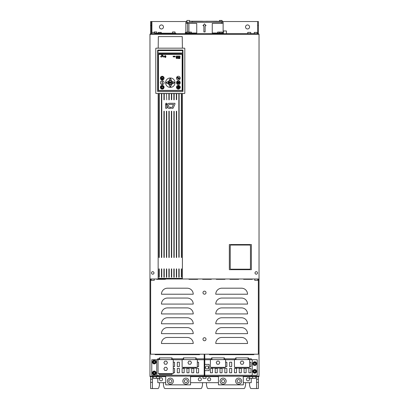 <?xml version="1.0" encoding="UTF-8"?>
<svg xmlns="http://www.w3.org/2000/svg" width="409" height="409" viewBox="0 0 409 409"><rect width="100%" height="100%" fill="white"/><g stroke="black" fill="none" stroke-linecap="round" stroke-linejoin="round"><path stroke-width="0.61" d="M179.122 58.088L179.413 58.216L179.122 58.564L179.95 58.574L179.653 58.231L179.95 57.863L179.122 58.088M182.158 54.423L158.431 54.423L158.431 90.409L182.158 90.409L182.158 54.423M164.167 56.125L163.559 56.125A0.435 0.435 0 0 0 163.125 56.56A0.435 0.435 0 0 0 163.559 56.994L164.183 56.994A0.435 0.435 0 0 0 164.617 56.549A0.435 0.435 0 0 0 164.167 56.125L163.559 56.125M251.351 376.137L259.035 376.137L259.035 278.989L149.965 278.989L149.965 34.1L150.895 34.1M258.105 34.1L259.035 34.1L258.105 34.33L258.105 33.635L150.895 33.635L150.895 34.33L149.965 34.33M153.988 272.936A1.258 1.258 0 0 0 152.731 271.678A1.258 1.258 0 0 0 151.473 272.936A1.258 1.258 0 0 0 152.731 274.194A1.258 1.258 0 0 0 153.988 272.936M247.721 33.635L247.721 32.408L250.763 32.408L250.763 33.635M223.125 32.408L223.432 32.408M185.333 33.635L185.333 32.408L185.875 32.408M158.237 33.201L158.237 32.408L161.279 32.408L161.279 33.201M151.703 33.635L151.703 32.408L154.745 32.408L154.745 33.635M254.255 33.635L254.255 32.408L257.297 32.408L257.297 33.635M187.429 33.011L196.739 33.011L196.739 23.39L185.875 23.39L185.875 33.011L187.429 33.011L187.429 33.635M221.571 33.011L223.125 33.011L223.125 23.39L212.261 23.39L212.261 33.011L221.571 33.011L221.571 33.635M217.624 33.011L217.624 32.081L222.317 32.081L222.317 33.011M186.683 33.011L186.683 32.081L191.376 32.081L191.376 33.011M185.875 23.39L185.875 22.306L223.125 22.306L223.125 23.39M205.119 31.928L205.119 25.721L206.054 25.721L204.5 23.855L202.946 25.721L203.881 25.721L203.881 31.928L205.119 31.928M185.875 33.011L185.875 33.635M185.875 23.855L185.875 31.928M223.125 33.011L223.125 33.635M220.027 21.35L206.479 21.227C205.154 21.227 205.154 21.227 206.479 21.227L206.479 21.35M219.428 21.227L219.428 20.45L222.097 20.45L222.097 21.35M202.527 21.35L202.527 21.227C203.851 21.227 203.851 21.227 202.527 21.227L189.571 21.227M189.571 22.306L189.571 20.45L186.903 20.45L186.903 22.306M192.061 22.306L192.061 21.35L216.964 21.227M216.964 21.35L222.44 21.35L222.44 22.306M186.56 22.306L186.56 21.35L186.903 21.35M223.432 33.635L223.432 30.966L226.412 30.966L226.412 33.635M154.745 33.201L175.88 33.201L175.88 33.635M172.255 33.201L172.255 33.635M157 33.201L157 33.635M172.511 33.201L172.511 31.958L174.991 31.958L174.991 33.201M154.249 32.408L154.249 31.958L156.734 31.958L156.734 33.201M259.035 278.989L259.035 34.33M182.557 50.547L158.038 50.547L158.038 90.588L182.557 90.588L182.557 50.547M157.649 376.137L149.965 376.137L149.965 278.989M258.35 278.989L258.35 354.204L150.65 354.204L150.65 278.989M154.249 278.989L154.249 280.323L151.207 280.323L151.207 278.989M257.793 278.989L257.793 280.323L254.751 280.323L254.751 278.989M165.394 278.989L165.394 279.327L156.703 279.327L156.703 278.989M197.67 278.989L197.67 279.327L188.984 279.327L188.984 278.989M211.33 278.989L211.33 279.327L202.639 279.327L202.639 278.989M224.986 278.989L224.986 279.327L216.295 279.327L216.295 278.989M238.641 278.989L238.641 279.327L229.95 279.327L229.95 278.989M252.297 278.989L252.297 279.327L243.606 279.327L243.606 278.989M199.556 354.204L199.556 354.675L155.129 354.675L155.129 354.204M158.375 354.675L158.375 354.204M164.643 354.675L164.643 354.204M168.319 354.675L168.319 354.204M186.366 354.675L186.366 354.204M190.042 354.675L190.042 354.204M196.31 354.675L196.31 354.204M253.871 354.204L253.871 354.675L209.444 354.675L209.444 354.204M212.69 354.675L212.69 354.204M218.958 354.675L218.958 354.204M222.634 354.675L222.634 354.204M240.681 354.675L240.681 354.204M244.357 354.675L244.357 354.204M250.625 354.675L250.625 354.204M204.188 375.033L204.781 375.033L204.781 376.024L204.188 376.024L204.188 354.204M204.781 375.033L204.781 354.204M165.701 376.633L150.026 376.633L150.026 376.137M218.467 376.633L190.533 376.633M258.974 376.137L258.974 376.633L243.299 376.633M165.701 382.686L157.802 382.686L157.802 378.325M243.299 382.686L251.244 382.686L251.244 378.325M218.467 382.686L190.533 382.686M243.917 376.633L243.917 376.152M217.849 376.633L217.849 376.152M191.151 376.633L191.151 376.152M165.083 376.633L165.083 376.152M256.581 376.633L256.581 379.24L258.411 379.24L258.411 376.633M249.163 382.686A2.019 2.019 0 0 1 249.567 383.893L249.567 385.298A0.992 0.992 0 0 0 249.608 385.585L250.288 387.844A0.992 0.992 0 0 0 251.238 388.55L256.581 388.55L256.581 379.24M150.589 376.633L150.589 388.55L152.419 388.55L152.419 376.633M150.589 34.1L150.589 21.529L151.366 21.529L151.366 33.635M257.634 33.635L257.634 21.529L258.411 21.529L258.411 34.1M256.581 388.55L258.411 388.55L258.411 379.24M257.634 21.529L222.44 21.529M186.56 21.529L151.366 21.529M249.567 26.958A2.019 2.019 0 0 1 247.547 28.978A2.019 2.019 0 0 1 245.533 26.958A2.019 2.019 0 0 1 247.547 24.944A2.019 2.019 0 0 1 249.567 26.958M159.433 26.958A2.019 2.019 0 0 1 161.453 24.944A2.019 2.019 0 0 1 163.467 26.958A2.019 2.019 0 0 1 161.453 28.978A2.019 2.019 0 0 1 159.433 26.958M151.892 32.408L151.892 21.529M206.116 382.686A2.019 2.019 0 0 1 206.519 383.893L206.519 385.298A0.992 0.992 0 0 0 206.56 385.585L207.235 387.844A0.992 0.992 0 0 0 208.186 388.55L243.861 388.55A0.992 0.992 0 0 0 244.812 387.844L245.492 385.585A0.992 0.992 0 0 0 245.533 385.298L245.533 383.893A2.019 2.019 0 0 1 245.937 382.686M163.063 382.686A2.019 2.019 0 0 1 163.467 383.893L163.467 385.298A0.992 0.992 0 0 0 163.508 385.585L164.188 387.844A0.992 0.992 0 0 0 165.139 388.55L200.814 388.55A0.992 0.992 0 0 0 201.765 387.844L202.44 385.585A0.992 0.992 0 0 0 202.481 385.298L202.481 383.893A2.019 2.019 0 0 1 202.884 382.686M152.419 388.55L157.762 388.55A0.992 0.992 0 0 0 158.712 387.844L159.392 385.585A0.992 0.992 0 0 0 159.433 385.298L159.433 383.893A2.019 2.019 0 0 1 159.837 382.686M159.464 376.633L159.464 378.325L156.422 378.325L156.422 376.633M206.018 376.633L206.018 378.325L202.982 378.325L202.982 376.633M156.361 376.633L156.361 378.325L153.319 378.325L153.319 376.633M255.681 376.633L255.681 378.325L252.639 378.325L252.639 376.633M252.578 376.633L252.578 378.325L249.536 378.325L249.536 376.633M156.765 375.252L151.765 375.252L151.765 359.731L156.765 359.731L156.765 375.252L157.649 375.252L157.649 376.152L251.351 376.152L251.351 375.252L204.781 375.252M252.235 375.252L252.235 359.731L257.235 359.731L257.235 375.252L251.351 375.252M158.068 359.731L157.649 359.731L157.649 358.831L159.311 358.831M157.649 359.731L156.765 359.731M252.235 359.731L251.351 359.731L251.351 358.831L248.416 358.831M173.278 366.561L174.551 366.561L174.551 362.216L173.278 362.216M179.362 362.216L177.312 362.216L177.312 366.561L179.362 366.561L179.362 362.216M173.278 372.768L174.551 372.768L174.551 368.422L173.278 368.422M179.362 368.422L177.312 368.422L177.312 372.768L179.362 372.768L179.362 368.422M184.173 368.422L182.123 368.422L182.123 372.768L184.173 372.768L184.173 368.422M188.984 368.422L186.933 368.422L186.933 372.768L188.984 372.768L188.984 368.422M193.794 368.422L191.744 368.422L191.744 372.768L193.794 372.768L193.794 368.422M198.605 368.422L196.555 368.422L196.555 372.906L198.605 372.906L198.605 368.422M197.332 366.607L198.605 366.607L198.605 362.216L197.332 362.216M210.395 372.768L212.445 372.768L212.445 368.422L210.395 368.422L210.395 372.768M215.206 372.768L217.256 372.768L217.256 368.422L215.206 368.422L215.206 372.768M220.016 372.768L222.067 372.768L222.067 368.422L220.016 368.422L220.016 372.768M224.827 372.768L226.877 372.768L226.877 368.422L224.827 368.422L224.827 372.768M225.604 366.561L226.877 366.561L226.877 362.216L225.604 362.216M231.688 366.561L231.688 362.216L229.638 362.216L229.638 366.561L231.688 366.561M231.688 372.768L231.688 368.422L229.638 368.422L229.638 372.768L231.688 372.768M234.449 368.422L234.449 372.768L236.499 372.768L236.499 368.422L234.449 368.422M239.26 368.422L239.26 372.768L241.31 372.768L241.31 368.422L239.26 368.422M244.071 368.422L244.071 372.768L246.121 372.768L246.121 368.422L244.071 368.422M248.882 368.422L248.882 372.768L250.932 372.768L250.932 368.422L248.882 368.422M249.659 366.561L250.932 366.561L250.932 362.216L249.659 362.216M158.068 368.422L158.068 372.768M158.068 362.216L158.068 366.561M172.036 358.831L183.365 358.831M196.09 358.831L204.188 358.831M204.781 358.831L211.637 358.831M224.362 358.831L235.691 358.831M253.135 372.302A1.861 1.861 0 0 0 255.681 372.982A1.861 1.861 0 0 0 256.361 370.442A1.861 1.861 0 0 0 253.82 369.756A1.861 1.861 0 0 0 253.135 372.302M152.639 373.852A1.861 1.861 0 0 0 155.18 374.537A1.861 1.861 0 0 0 155.865 371.991A1.861 1.861 0 0 0 153.319 371.311A1.861 1.861 0 0 0 152.639 373.852M152.639 362.993A1.861 1.861 0 0 0 155.18 363.673A1.861 1.861 0 0 0 155.865 361.127A1.861 1.861 0 0 0 153.319 360.447A1.861 1.861 0 0 0 152.639 362.993M253.135 364.542A1.861 1.861 0 0 0 255.681 365.222A1.861 1.861 0 0 0 256.361 362.681A1.861 1.861 0 0 0 253.82 362.001A1.861 1.861 0 0 0 253.135 364.542M155.645 362.006A1.38 1.38 0 0 0 154.27 360.626A1.38 1.38 0 0 0 152.889 362.006A1.38 1.38 0 0 0 154.27 363.381A1.38 1.38 0 0 0 155.645 362.006M155.645 372.931A1.38 1.38 0 0 0 154.27 371.551A1.38 1.38 0 0 0 152.889 372.931A1.38 1.38 0 0 0 154.27 374.307A1.38 1.38 0 0 0 155.645 372.931M256.254 363.683A1.508 1.508 0 0 0 254.746 362.18A1.508 1.508 0 0 0 253.237 363.683A1.508 1.508 0 0 0 254.746 365.191A1.508 1.508 0 0 0 256.254 363.683M256.1 371.29A1.355 1.355 0 0 0 254.746 369.935A1.355 1.355 0 0 0 253.391 371.29A1.355 1.355 0 0 0 254.746 372.645A1.355 1.355 0 0 0 256.1 371.29M253.974 371.372A0.777 0.777 0 0 0 254.751 372.149A0.777 0.777 0 0 0 255.528 371.372A0.777 0.777 0 0 0 254.751 370.595A0.777 0.777 0 0 0 253.974 371.372M253.974 363.611A0.777 0.777 0 0 0 254.751 364.388A0.777 0.777 0 0 0 255.528 363.611A0.777 0.777 0 0 0 254.751 362.834A0.777 0.777 0 0 0 253.974 363.611M153.472 362.057A0.777 0.777 0 0 0 154.249 362.834A0.777 0.777 0 0 0 155.026 362.057A0.777 0.777 0 0 0 154.249 361.285A0.777 0.777 0 0 0 153.472 362.057M155.026 372.921A0.777 0.777 0 0 0 154.249 372.149A0.777 0.777 0 0 0 153.472 372.921A0.777 0.777 0 0 0 154.249 373.698A0.777 0.777 0 0 0 155.026 372.921M204.781 370.62L209.152 370.62L209.152 364.388L204.781 364.388M208.503 367.492A1.518 1.518 0 0 0 206.985 365.968A1.518 1.518 0 0 0 205.461 367.492A1.518 1.518 0 0 0 206.985 369.01A1.518 1.518 0 0 0 208.503 367.492M182.399 278.365L182.399 93.574L158.15 93.574L158.15 278.365L182.399 278.365M165.64 104.77L165.64 108.247L166.923 108.247L166.923 104.77L165.64 104.77M166.279 104.407L166.938 103.804C166.678 102.219 164.628 104.177 166.279 104.407M169.761 103.283C165.389 103.129 167.061 110.128 170.957 108.119L170.773 107.086C168.651 108.354 167.353 104.448 169.822 104.367L173.549 104.367L171.652 108.247L173.063 108.247L174.95 104.213L174.95 103.283L169.761 103.283M158.948 93.865L158.948 257.491L159.28 257.491L159.28 93.865L158.948 93.865M158.963 268.897L158.963 277.2L159.28 277.2L159.28 268.897L158.963 268.897M161.437 93.799L161.437 257.491L161.759 257.491L161.759 93.799L161.437 93.799M181.345 93.753L181.345 257.491L181.627 257.491L181.627 93.753L181.345 93.753M179.116 257.307L179.116 93.753L178.845 93.753L178.845 257.307L179.116 257.307M163.932 93.799L163.932 99.822L164.244 99.822L164.244 93.799L163.932 93.799M166.478 93.799L166.729 99.822L166.478 93.799M168.897 93.799L168.897 99.822L169.208 99.822L169.208 93.799L168.897 93.799M171.381 93.763L171.381 99.719L171.724 99.719L171.724 93.763L171.381 93.763M173.856 93.789L173.856 99.822L174.178 99.822L174.178 93.789L173.856 93.789M176.335 93.768L176.335 99.684L176.657 99.684L176.657 93.768L176.335 93.768M163.932 111.233L163.932 257.491L164.244 257.491L164.244 111.233L163.932 111.233M166.437 257.455L166.729 257.455L166.729 111.228L166.437 111.228L166.437 257.455M168.897 111.228L168.897 257.491L169.208 257.491L169.208 111.228L168.897 111.228M171.381 257.491L171.693 257.491L171.693 111.228L171.381 111.228L171.381 257.491M173.891 111.32L173.891 257.491L174.178 257.491L174.178 111.32L173.891 111.32M181.627 277.2L181.627 268.897L181.31 268.897L181.31 277.2L181.627 277.2M179.142 268.897L178.83 268.897L178.83 277.2L179.142 277.2L179.142 268.897M176.657 268.897L176.345 268.897L176.345 277.2L176.657 277.2L176.657 268.897M174.178 268.897L173.861 268.897L173.861 277.2L174.178 277.2L174.178 268.897M171.693 268.897L171.381 268.897L171.381 277.2L171.693 277.2L171.693 268.897M169.208 268.897L168.897 268.897L168.897 277.2L169.208 277.2L169.208 268.897M166.729 277.2L166.729 268.897L166.412 268.897L166.412 277.2L166.729 277.2M164.244 268.897L163.932 268.897L163.932 277.2L164.244 277.2L164.244 268.897M161.759 277.2L161.759 268.897L161.448 268.897L161.448 277.2L161.759 277.2M176.345 111.228L176.345 257.491L176.657 257.491L176.657 111.228L176.345 111.228M206.018 292.675A1.518 1.518 0 0 0 204.5 291.152A1.518 1.518 0 0 0 202.982 292.675A1.518 1.518 0 0 0 204.5 294.194A1.518 1.518 0 0 0 206.018 292.675M206.018 339.23A1.518 1.518 0 0 0 204.5 337.711A1.518 1.518 0 0 0 202.982 339.23A1.518 1.518 0 0 0 204.5 340.753A1.518 1.518 0 0 0 206.018 339.23M161.453 294.224L193.232 294.224A6.033 6.033 0 0 0 187.194 288.192L167.486 288.192A6.033 6.033 0 0 0 161.453 294.224M187.194 298.049L167.486 298.049A6.033 6.033 0 0 0 161.453 304.081L193.232 304.081A6.033 6.033 0 0 0 187.194 298.049M167.486 307.9A6.033 6.033 0 0 0 161.453 313.933L193.232 313.933A6.033 6.033 0 0 0 187.194 307.9L167.486 307.9M161.453 323.79L193.232 323.79A6.033 6.033 0 0 0 187.194 317.757L167.486 317.757A6.033 6.033 0 0 0 161.453 323.79M167.486 327.609A6.033 6.033 0 0 0 161.453 333.642L193.232 333.642A6.033 6.033 0 0 0 187.194 327.609L167.486 327.609M167.486 337.466A6.033 6.033 0 0 0 161.453 343.499L193.232 343.499A6.033 6.033 0 0 0 187.194 337.466L167.486 337.466M215.768 343.499L247.547 343.499A6.033 6.033 0 0 0 241.514 337.466L221.806 337.466A6.033 6.033 0 0 0 215.768 343.499M215.768 333.642L247.547 333.642A6.033 6.033 0 0 0 241.514 327.609L221.806 327.609A6.033 6.033 0 0 0 215.768 333.642M215.768 323.79L247.547 323.79A6.033 6.033 0 0 0 241.514 317.757L221.806 317.757A6.033 6.033 0 0 0 215.768 323.79M215.768 313.933L247.547 313.933A6.033 6.033 0 0 0 241.514 307.9L221.806 307.9A6.033 6.033 0 0 0 215.768 313.933M215.768 304.081L247.547 304.081A6.033 6.033 0 0 0 241.514 298.049L221.806 298.049A6.033 6.033 0 0 0 215.768 304.081M215.768 294.224L247.547 294.224A6.033 6.033 0 0 0 241.514 288.192L221.806 288.192A6.033 6.033 0 0 0 215.768 294.224M257.527 272.936A1.258 1.258 0 0 0 256.269 271.678A1.258 1.258 0 0 0 255.011 272.936A1.258 1.258 0 0 0 256.269 274.194A1.258 1.258 0 0 0 257.527 272.936M184.807 48.487A0.312 0.312 0 0 0 184.495 48.175L156.095 48.175A0.312 0.312 0 0 0 155.788 48.487L155.788 93.18A0.312 0.312 0 0 0 156.095 93.492L184.495 93.492A0.312 0.312 0 0 0 184.807 93.18L184.807 48.487M157.961 91.631A0.312 0.312 0 0 1 157.649 91.319L157.649 50.348A0.312 0.312 0 0 1 157.961 50.041L182.634 50.041A0.312 0.312 0 0 1 182.946 50.348L182.946 91.319A0.312 0.312 0 0 1 182.634 91.631L157.961 91.631M182.399 48.175L182.245 36.58L158.344 36.58L158.191 48.175M229.331 269.674L251.366 269.674L251.366 244.546L229.331 244.546L229.331 269.674M231.034 245.037A0.787 0.787 0 0 0 230.247 245.829L230.247 268.396A0.787 0.787 0 0 0 231.034 269.183L249.659 269.183A0.787 0.787 0 0 0 250.451 268.396L250.451 245.829A0.787 0.787 0 0 0 249.659 245.037L231.034 245.037M164.081 78.129A1.856 1.856 0 0 0 162.225 76.273A1.856 1.856 0 0 0 160.374 78.129A1.856 1.856 0 0 0 162.225 79.98A1.856 1.856 0 0 0 164.081 78.129M164.081 82.69A1.856 1.856 0 0 0 162.225 80.839A1.856 1.856 0 0 0 160.374 82.69A1.856 1.856 0 0 0 162.225 84.545A1.856 1.856 0 0 0 164.081 82.69M164.081 87.255A1.856 1.856 0 0 0 162.225 85.399A1.856 1.856 0 0 0 160.374 87.255A1.856 1.856 0 0 0 162.225 89.106A1.856 1.856 0 0 0 164.081 87.255M180.246 87.255A1.881 1.881 0 0 0 178.365 85.374A1.881 1.881 0 0 0 176.483 87.255A1.881 1.881 0 0 0 178.365 89.131A1.881 1.881 0 0 0 180.246 87.255M180.246 82.69A1.881 1.881 0 0 0 178.365 80.813A1.881 1.881 0 0 0 176.483 82.69A1.881 1.881 0 0 0 178.365 84.571A1.881 1.881 0 0 0 180.246 82.69M180.221 78.129A1.856 1.856 0 0 0 178.365 76.273A1.856 1.856 0 0 0 176.514 78.129A1.856 1.856 0 0 0 178.365 79.98A1.856 1.856 0 0 0 180.221 78.129M172.117 82.69A1.82 1.82 0 0 0 170.297 80.87A1.82 1.82 0 0 0 168.472 82.69A1.82 1.82 0 0 0 170.297 84.515A1.82 1.82 0 0 0 172.117 82.69M175.011 82.69A4.719 4.719 0 0 0 170.297 77.976A4.719 4.719 0 0 0 165.579 82.69A4.719 4.719 0 0 0 170.297 87.408A4.719 4.719 0 0 0 175.011 82.69M172.578 82.69A2.28 2.28 0 0 1 170.297 84.97A2.28 2.28 0 0 1 168.017 82.69A2.28 2.28 0 0 1 170.297 80.415A2.28 2.28 0 0 1 172.578 82.69M160.676 78.129L161.407 78.359L161.407 79.448L161.642 78.129L161.003 78.129L162.225 76.907L163.779 78.129L162.225 76.575L160.676 78.129M161.954 78.359L163.16 78.129L161.954 78.359M161.954 78.906L163.16 78.671L161.954 78.906M161.954 79.448L163.16 79.213L161.954 79.448M162.358 81.447L162.097 81.713L162.358 81.447M162.358 82.24L162.097 82.24L162.097 83.932L162.358 83.932L162.358 82.24M163.779 87.255A1.554 1.554 0 0 0 162.225 85.701A1.554 1.554 0 0 0 160.676 87.255A1.554 1.554 0 0 0 162.225 88.804A1.554 1.554 0 0 0 163.779 87.255M161.008 87.01L161.831 88.431A1.242 1.242 0 0 1 161.008 87.01M163.303 86.631L162.225 88.497L161.151 86.631L163.303 86.631M163.048 86.325L161.407 86.325A1.242 1.242 0 0 1 163.048 86.325M163.442 87.01A1.242 1.242 0 0 1 162.624 88.431L163.442 87.01M169.26 79.898L170.297 78.814L171.33 79.898L170.502 78.656L170.088 78.656L169.26 79.898M167.501 83.727L166.422 82.69L167.501 81.657L166.264 82.485L166.264 82.899L167.501 83.727M169.295 81.948L168.973 83.104L169.878 83.436L170.2 82.281L169.295 81.948M169.715 82.112L170.006 83.073L169.326 83.237L169.162 82.311L169.715 82.112M170.686 82.94L170.911 82.71L171.652 83.467L171.074 82.541L171.652 81.918L170.686 82.674L170.492 81.918L170.492 83.467L170.686 82.94M173.089 81.657L174.173 82.69L173.089 83.727L174.331 82.899L174.331 82.485L173.089 81.657M171.33 85.486L170.297 86.57L169.26 85.486L170.088 86.728L170.502 86.728L171.33 85.486M177.721 77.664L177.782 77.158L177.123 77.817L177.782 78.477L177.721 77.976L178.83 77.976A0.312 0.312 0 0 1 179.142 78.283A0.312 0.312 0 0 1 178.83 78.594L178.365 78.594L178.365 78.906L178.83 78.906A0.619 0.619 0 0 0 179.454 78.283A0.619 0.619 0 0 0 178.83 77.664L177.721 77.664M177.624 82.112L177.864 82.46L177.782 81.749L177.25 81.682L177.25 82.46L177.624 82.112M177.348 82.015L177.736 81.815L177.348 82.015M178.094 82.357L178.513 82.097L178.094 81.78L178.575 81.682L177.997 81.682L177.997 82.46L178.575 82.357L178.094 82.357M179.382 82.46L179.479 81.682L179.096 82.378L178.707 81.682L178.707 82.46L178.805 81.846L179.03 82.46L179.382 81.846L179.382 82.46M177.123 82.766L179.607 82.613L177.123 82.766M177.307 83.702L177.889 83.702L177.404 83.6L177.404 82.925L177.307 83.702M178.196 82.94L178.033 83.518L178.488 83.681L178.651 83.104L178.196 82.94M178.406 83.022L178.554 83.502L178.212 83.584L178.406 83.022M179.326 83.502L178.943 83.554L178.891 83.185L179.408 83.037L178.907 82.976L178.845 83.584L179.326 83.502M176.816 87.255L178.365 88.804L179.919 87.255L178.365 85.701L176.816 87.255M179.479 87.255L178.365 88.364L177.255 87.255L178.365 86.141L179.479 87.255M178.212 88.027L178.523 88.027L178.523 86.478L178.212 86.478L178.212 88.027M161.698 56.125L161.115 56.125A0.435 0.435 0 0 0 160.681 56.549A0.435 0.435 0 0 0 161.1 56.994L161.698 56.994A0.435 0.435 0 0 0 162.133 56.56A0.435 0.435 0 0 0 161.698 56.125M162.634 56.217A0.992 0.992 0 0 0 161.698 55.563L161.698 55.828A0.731 0.731 0 0 1 162.383 56.309L162.634 56.217M163.13 56.038A1.518 1.518 0 0 0 161.698 55.036L161.698 55.302A1.258 1.258 0 0 1 162.879 56.125L163.13 56.038M165.205 56.795L165.205 57.597L165.967 56.958L165.487 56.56L165.967 56.156L165.205 55.517L165.205 56.319L164.863 56.294L165.175 56.56L164.863 56.82L165.205 56.795M165.41 56.754L165.41 57.168L165.41 56.754M165.41 55.946L165.41 56.36L165.41 55.946M173.293 56.969L173.672 56.34L173.089 56.145L173.293 56.969M173.83 56.595L174.157 56.974L174.505 56.135L174.168 56.825L174.014 56.135L173.83 56.595M174.868 56.974L175.164 56.166L174.643 56.37L174.868 56.974M177.031 57.536L176.207 57.311L176.207 57.945L177.031 57.536M177.046 58.339L176.233 58.042L176.443 58.564L177.046 58.339M178.068 58.109L177.664 57.873L177.951 58.216L177.664 58.564L178.493 58.574L178.191 58.231L178.493 57.863L178.068 58.109M178.493 57.372L177.695 57.526L178.493 57.372M179.796 57.224L179.796 57.526L179.387 57.24L179.224 57.781L179.403 57.429L179.95 57.792L179.796 57.224M177.092 56.064L176.351 56.064L175.988 56.805A0.435 0.435 0 0 0 176.351 56.994L177.092 56.994L177.092 56.064M177.465 56.994L178.646 56.994L178.646 56.059L177.465 56.059L177.465 56.994M179.019 56.994L179.761 56.994A0.435 0.435 0 0 0 180.098 56.836L179.95 56.059L179.019 56.059L179.019 56.994M165.701 376.152L165.701 384.859L190.533 384.859L190.533 376.152M173.385 381.132A3.027 3.027 0 0 0 170.359 378.105A3.027 3.027 0 0 0 167.332 381.132A3.027 3.027 0 0 0 170.359 384.158A3.027 3.027 0 0 0 173.385 381.132M188.907 381.132A3.027 3.027 0 0 0 185.875 378.105A3.027 3.027 0 0 0 182.849 381.132A3.027 3.027 0 0 0 185.875 384.158A3.027 3.027 0 0 0 188.907 381.132M168.805 381.132A1.554 1.554 0 0 0 170.359 382.686A1.554 1.554 0 0 0 171.908 381.132A1.554 1.554 0 0 0 170.359 379.578A1.554 1.554 0 0 0 168.805 381.132M184.326 381.132A1.554 1.554 0 0 0 185.875 382.686A1.554 1.554 0 0 0 187.429 381.132A1.554 1.554 0 0 0 185.875 379.578A1.554 1.554 0 0 0 184.326 381.132M218.467 376.214L218.467 384.859L243.299 384.859L243.299 376.214L218.467 376.214M226.151 381.132A3.027 3.027 0 0 0 223.125 378.105A3.027 3.027 0 0 0 220.093 381.132A3.027 3.027 0 0 0 223.125 384.158A3.027 3.027 0 0 0 226.151 381.132M241.668 381.132A3.027 3.027 0 0 0 238.641 378.105A3.027 3.027 0 0 0 235.615 381.132A3.027 3.027 0 0 0 238.641 384.158A3.027 3.027 0 0 0 241.668 381.132M221.571 381.132A1.554 1.554 0 0 0 223.125 382.686A1.554 1.554 0 0 0 224.674 381.132A1.554 1.554 0 0 0 223.125 379.578A1.554 1.554 0 0 0 221.571 381.132M237.092 381.132A1.554 1.554 0 0 0 238.641 382.686A1.554 1.554 0 0 0 240.195 381.132A1.554 1.554 0 0 0 238.641 379.578A1.554 1.554 0 0 0 237.092 381.132M162.567 379.332A1.518 1.518 0 0 0 161.049 377.809A1.518 1.518 0 0 0 159.525 379.332A1.518 1.518 0 0 0 161.049 380.851A1.518 1.518 0 0 0 162.567 379.332M201.366 379.332A1.518 1.518 0 0 0 199.843 377.809A1.518 1.518 0 0 0 198.324 379.332A1.518 1.518 0 0 0 199.843 380.851A1.518 1.518 0 0 0 201.366 379.332M210.676 379.332A1.518 1.518 0 0 0 209.157 377.809A1.518 1.518 0 0 0 207.634 379.332A1.518 1.518 0 0 0 209.157 380.851A1.518 1.518 0 0 0 210.676 379.332M249.475 379.332A1.518 1.518 0 0 0 247.951 377.809A1.518 1.518 0 0 0 246.433 379.332A1.518 1.518 0 0 0 247.951 380.851A1.518 1.518 0 0 0 249.475 379.332M159.019 53.717L181.581 53.717L159.019 53.804L159.019 52.996L181.581 52.996L181.581 53.717M158.038 53.093L159.019 53.093M181.581 53.093L182.532 53.093L182.532 50.583L158.038 50.583M166.565 364.225L167.455 362.681L166.565 361.137L164.781 361.137L163.886 362.681L164.781 364.225L166.565 364.225M164.781 370.431L166.565 370.431L167.455 368.887L166.565 367.343L164.781 367.343L163.886 368.887L164.781 370.431M173.278 373.545L158.068 373.545L158.068 359.577L173.278 359.577L173.278 373.545M172.036 373.545L172.036 374.317L171.739 374.317L171.739 373.545M171.739 359.577L171.739 357.901L159.311 357.901L159.311 359.577M171.739 374.317L159.607 374.317L159.607 373.545M159.607 359.577L159.607 357.901M159.607 374.317L159.311 374.317L159.311 373.545M172.036 359.577L172.036 357.901L171.739 357.901M196.09 367.338L196.09 368.11L183.365 368.11L183.365 367.338M183.365 359.577L183.365 357.87L195.793 357.87L195.793 359.577M183.661 368.11L183.661 367.338M183.661 359.577L183.661 357.87M196.09 359.577L196.09 357.87L195.793 357.87M195.793 368.11L195.793 367.338M197.332 367.338L182.123 367.338L182.123 359.577L197.332 359.577L197.332 367.338M188.835 364.225L190.62 364.225L191.509 362.681L190.62 361.137L188.835 361.137L187.941 362.681L188.835 364.225M224.362 367.338L224.362 368.11L211.637 368.11L211.637 367.338M211.637 359.577L211.637 357.87L224.066 357.87L224.066 359.577M211.934 368.11L211.934 367.338M211.934 359.577L211.934 357.87M224.362 359.577L224.362 357.87L224.066 357.87M224.066 368.11L224.066 367.338M225.604 367.338L210.395 367.338L210.395 359.577L225.604 359.577L225.604 367.338M217.107 364.225L218.892 364.225L219.786 362.681L218.892 361.137L217.107 361.137L216.218 362.681L217.107 364.225M248.416 367.338L248.416 368.11L235.691 368.11L235.691 367.338M235.691 359.577L235.691 357.87L248.12 357.87L248.12 359.577M235.988 368.11L235.988 367.338M235.988 359.577L235.988 357.87M248.416 359.577L248.416 357.87L248.12 357.87M248.12 368.11L248.12 367.338M249.659 367.338L234.449 367.338L234.449 359.577L249.659 359.577L249.659 367.338M241.162 364.225L242.946 364.225L243.841 362.681L242.946 361.137L241.162 361.137L240.272 362.681L241.162 364.225M219.669 32.081L219.669 33.011M187.429 22.306L187.429 23.39M221.571 22.306L221.571 23.39M189.331 32.081L189.331 33.011M174.888 33.201L174.888 33.635M173.932 33.201L173.932 33.635M171.637 33.201L171.637 33.635M157.623 33.201L157.623 33.635M155.323 33.201L155.323 33.635M258.105 34.33L150.895 34.33M257.977 376.633L257.977 376.137M244.909 376.633L244.909 376.152M216.852 376.633L216.852 376.152M192.148 376.633L192.148 376.152M164.091 376.633L164.091 376.152M151.023 376.633L151.023 376.137M257.634 25.409L258.411 25.409M150.589 25.409L151.366 25.409M150.589 382.343L152.419 382.343M256.581 382.343L258.411 382.343M150.589 379.24L152.419 379.24M204.188 375.252L157.649 375.252M251.351 359.731L249.659 359.731M234.449 359.731L225.604 359.731M210.395 359.731L204.781 359.731M204.188 359.731L197.332 359.731M182.123 359.731L173.278 359.731M187.567 32.081L187.567 23.39M188.902 32.081L188.902 23.39"/></g></svg>
